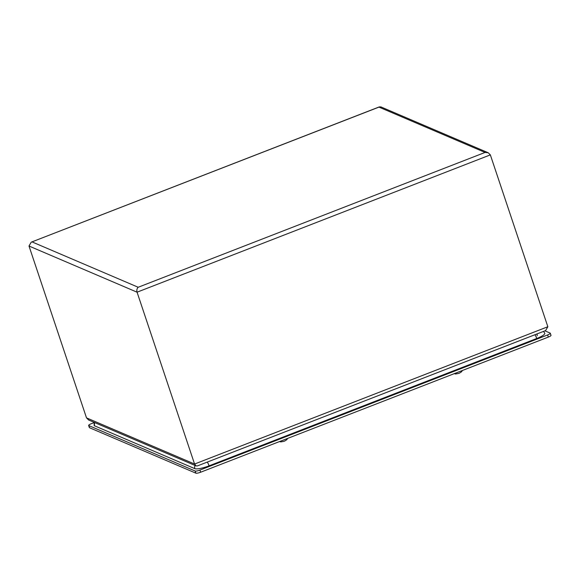 <?xml version="1.0" encoding="UTF-8"?>
<svg xmlns="http://www.w3.org/2000/svg" width="580" height="580" viewBox="0 0 580 580"><rect width="100%" height="100%" fill="white"/><g stroke="black" fill="none" stroke-linecap="round" stroke-linejoin="round"><path stroke-width="0.87" d="M544.939 330.846L550.123 333.065A4.002 0.826 161.5 0 1 550.282 333.21L551 335.349A4.002 0.826 161.5 0 1 548.317 337.096L200.622 472.229A4.002 0.826 161.5 0 1 195.873 473.164L89.516 427.728A4.002 0.826 161.5 0 1 89.356 427.583L88.639 425.445A4.002 0.826 161.5 0 1 91.321 423.697L94.134 422.61M550.282 333.21A4.002 0.826 161.5 0 1 547.6 334.957L199.911 470.09A4.002 0.826 161.5 0 1 195.155 471.025L88.798 425.589A4.002 0.826 161.5 0 1 88.639 425.445M543.562 331.383L544.794 333.254A12.013 2.479 161.5 0 1 536.746 338.488L209.09 465.834A12.013 2.479 161.5 0 1 194.829 468.654L94.598 425.836A12.013 2.479 161.5 0 1 94.127 425.401L94.214 422.385M454.212 373.672L455.561 373.991L458.62 373.447M458.678 373.411L459.548 373.078M279.466 441.59L280.814 441.902L283.874 441.365M283.932 441.329L284.802 440.996M547.846 326.736L545.62 330.578L197.388 465.921L196.076 465.899L194.568 464.036L547.846 326.736L490.346 154.882L488.222 152.757L485.068 152.438L378.965 107.112L31.233 242.172L29 246.021L86.5 417.868L194.568 464.036L137.069 292.189L29 246.021M488.222 152.757L380.777 106.858L378.965 107.112M32.088 241.925L138.2 287.26C136.924 288.47 136.547 290.116 137.069 292.189L490.346 154.882M196.076 465.899L88.631 420L86.5 417.868M89.516 427.728L88.798 425.589M195.873 473.164L195.155 471.025M200.622 472.229L199.911 470.09M548.317 337.096L547.6 334.957M536.746 338.488A4.002 0.884 -111.2 0 0 534.898 334.747M94.852 422.661A4.002 3.821 113.1 0 0 94.598 425.836M195.083 465.479A4.002 3.821 113.1 0 0 194.829 468.654M207.241 462.093A4.002 0.884 68.8 0 1 209.09 465.834M138.2 287.26L485.068 152.438M537.203 335.791L537.087 333.899M462.449 370.468L461.535 371.795L459.512 373.099M287.702 438.386L286.788 439.712L284.758 441.017M379.458 106.836L31.233 242.172"/></g></svg>
